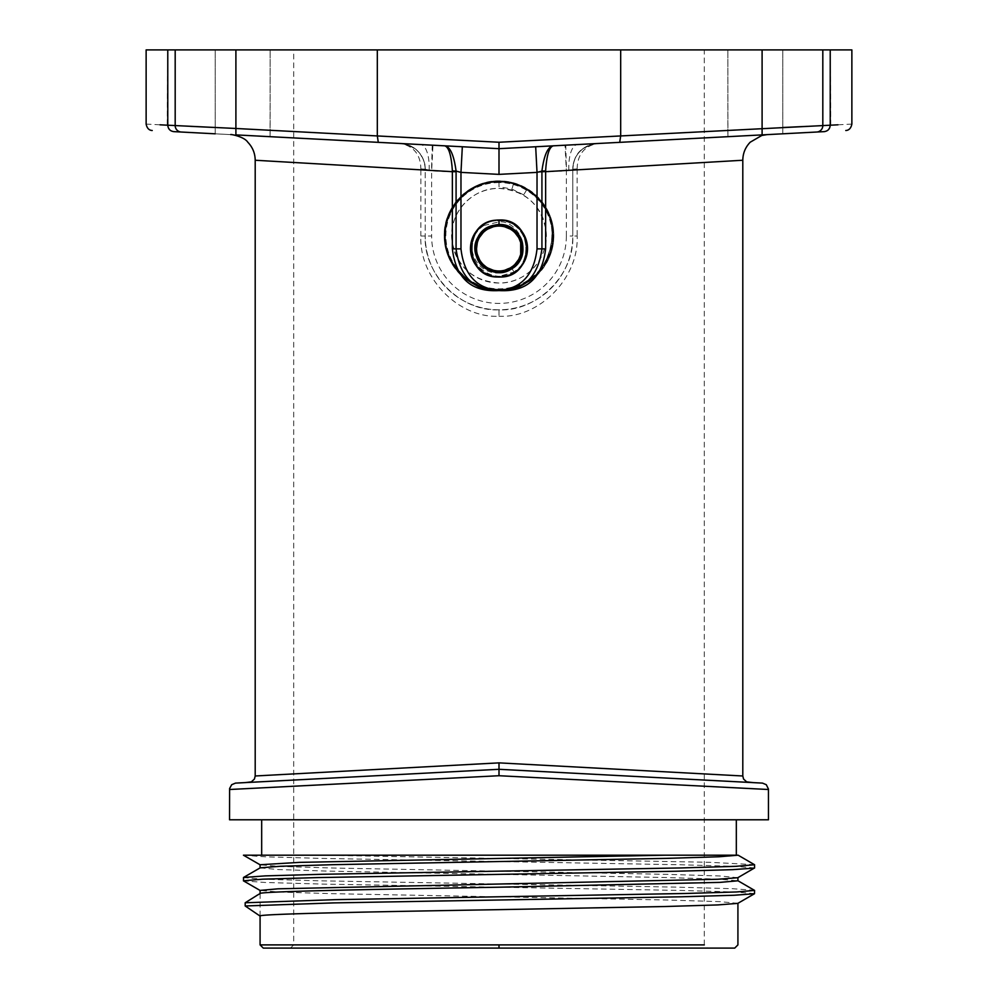 <?xml version="1.0" encoding="UTF-8"?>
<svg xmlns="http://www.w3.org/2000/svg" width="998" height="998" viewBox="0 0 998 998"><rect width="100%" height="100%" fill="white"/><g stroke="black" fill="none" stroke-linecap="round" stroke-linejoin="round"><path stroke-width="0.75" stroke-dasharray="4.99 3.74" d="M851.868 49.9L620.681 49.9L620.681 135.94L782.781 127.507M620.681 49.9L377.319 49.9L377.319 135.94L499 142.252L620.681 135.94L619.708 142.352L824.198 131.636M146.132 49.9L377.319 49.9M499 49.9L704.301 49.9L499 49.9M242.676 49.9L215.219 49.9L242.676 49.9M755.324 49.9L727.866 49.9L755.324 49.9M499 142.252L499 148.677L565.018 145.209L566.365 170.845L572.777 169.161L572.777 236.039C574.536 275.036 536.674 311.813 499 309.817L499 316.241C459.142 318.412 418.985 278.43 420.857 236.039L425.223 236.039C423.464 275.036 461.326 311.813 499 309.817M742.799 160.254L577.118 169.847L577.131 168.936L572.777 169.161L572.777 236.039L566.365 236.039L566.365 170.845L499 174.376L499 148.677L619.708 142.352M568.848 170.196A25.661 9.93 87 0 1 577.455 144.56L755.324 135.241M727.929 136.676L727.866 49.9L727.866 136.676M625.883 142.028L591.016 143.849M548.638 146.07L542.313 146.407M498.938 148.677L432.259 145.172L499 148.677L432.982 145.209L431.635 170.845L425.223 169.161L425.223 236.039A73.777 73.777 0 0 0 499 309.817A73.777 73.777 0 0 0 572.777 236.039L577.143 236.039C579.015 278.43 538.858 318.412 499 316.241M432.957 145.209L173.802 131.636M429.152 170.196A25.661 9.93 93 0 0 420.545 144.56L215.219 133.807L270.134 136.676L215.219 133.807L270.134 136.676L235.902 134.892L235.902 128.48L215.219 127.507M270.071 136.676L270.134 49.9L270.134 136.676M372.117 142.028L406.984 143.849M449.362 146.07L455.687 146.407M378.292 142.352L377.319 135.94L235.902 128.48L235.902 49.9M499 186.701L499 181C469.272 180.364 443.486 207.035 444.347 235.615C443.761 265.256 469.996 291.129 499 290.318C470.407 291.254 443.673 265.318 444.36 235.678C443.648 206.112 470.37 180.089 499 181.012C528.678 180.501 554.264 206.536 553.728 235.303C554.688 264.645 528.478 291.204 499 290.468C469.921 291.279 443.611 265.343 444.197 235.615C443.337 206.96 469.185 180.214 499 180.85A54.84 54.84 0 0 1 553.84 235.703A54.84 54.84 0 0 1 499 290.543A54.84 54.84 0 0 1 444.16 235.703A54.84 54.84 0 0 1 499 180.85L499 186.701L511.974 189.121L523.663 194.847L526.682 189.845C572.84 214.395 551.52 292.189 499 289.333C469.858 289.994 444.497 263.846 445.32 235.765C444.734 206.636 470.495 181.212 499 181.985C527.93 181.224 553.69 207.297 552.755 236.114C553.304 264.37 528.179 289.969 499 289.495C470.831 290.443 444.484 264.857 445.158 235.69C444.472 206.499 470.806 180.912 499 181.823C469.784 181.149 444.285 207.434 445.145 235.615C444.584 264.832 470.445 290.318 499 289.507C527.979 290.218 553.703 264.146 552.767 235.328C553.304 207.035 528.167 181.474 499 181.973C470.881 181.062 444.621 206.574 445.308 235.69C444.634 264.782 470.906 290.293 499 289.345C528.092 289.819 553.154 264.295 552.605 236.114C553.541 207.384 527.855 181.374 499 182.135C470.569 181.362 444.883 206.723 445.47 235.765C444.646 263.771 469.933 289.844 499 289.183C551.37 292.04 572.64 214.445 526.607 189.969M255.201 160.254L420.882 169.847L420.869 168.936C420.57 154.777 413.908 146.319 400.897 143.537A25.661 25.661 0 0 1 425.223 169.161L425.223 236.039A73.777 73.777 0 0 0 499 309.817A73.777 73.777 0 0 0 572.777 236.039M420.869 168.936L425.223 169.161C425.759 165.281 423.938 160.017 419.784 153.368C417.501 150.473 412.947 144.984 400.909 143.537C416.49 146.444 424.599 154.989 425.223 169.161L425.223 169.847L420.882 169.847L420.857 236.039M499 762.871L255.201 775.982L499 762.871L742.799 775.982L499 762.871L499 769.296L691.814 779.401M724.261 781.11L726.257 781.209L724.261 781.11M726.332 781.209L730.336 781.422L726.332 781.209M730.449 781.434L732.283 781.521L730.449 781.434M732.357 781.534L734.179 781.621L732.357 781.534M734.229 781.634L744.421 782.158L734.229 781.634M691.739 779.401L688.982 779.251M688.894 779.251L686.063 779.101M686 779.101L680.162 778.789M664.618 777.978L667.799 778.141M661.287 777.804L654.75 777.467M250.061 782.345L499 769.296L637.585 776.569M637.547 776.556L634.042 776.382M634.004 776.382L630.499 776.195M630.437 776.195L626.906 776.007M626.844 775.995L623.226 775.808M623.214 775.808L604.651 774.835M576.557 773.363L536.562 771.267M748.537 782.382L499 769.296L301.97 779.625M274.787 781.047L272.741 781.16L274.787 781.047M272.641 781.16L268.612 781.372L272.641 781.16M268.512 781.384L266.641 781.471L268.512 781.384M254.315 782.12L252.918 782.195M279.34 780.81L281.548 780.698M302.02 779.625L307.521 779.338M307.609 779.326L310.39 779.189M310.478 779.176L316.279 778.877M316.354 778.877L319.26 778.714M344.909 777.38L358.556 776.656M358.619 776.656L365.63 776.294M365.68 776.282L369.198 776.107M369.26 776.095L372.828 775.908M372.878 775.908L386.812 775.184M422.354 773.313L426.283 773.113M426.321 773.113L459.679 771.354M241.254 782.806L245.171 782.607M756.284 782.781L753.34 782.632M499 775.72L767.712 789.468L499 775.72L230.288 789.468L499 775.72L499 769.296L702.804 779.974M768.46 819.782L229.54 819.782M499 855.199L261.676 855.199M243.45 855.199L737.884 855.199M737.821 877.704L719.92 875.982L668.011 874.373L332.584 868.01L280.351 866.439L260.204 864.854M260.179 867.836L278.267 869.557L330.064 871.167L665.342 877.516L717.886 879.101L737.921 880.785M260.129 893.534L260.079 916.077M737.821 903.365L719.995 901.643L667.924 900.034L332.908 893.684L280.101 892.1L260.079 890.416M707.507 948.1L290.493 948.1L707.507 948.1L704.301 944.894L260.079 944.894M260.079 893.572L257.659 894.969M754.488 890.303L732.657 888.707L675.871 887.122L316.952 880.76L262.486 879.176L243.412 877.579M754.5 864.642L709.216 862.284L321.531 855.199M754.588 893.622L735.501 892.025L681.023 890.441L322.055 884.078L265.293 882.481L243.5 880.897M754.588 867.948L735.439 866.364L680.923 864.767L322.042 858.417L265.293 856.82L243.512 855.236M734.715 948.1L263.285 948.1M290.493 948.1L293.699 944.894L704.301 944.894L293.699 944.894L293.699 49.9M704.301 944.894L704.301 49.9M499 188.385C525.597 190.556 541.29 204.79 546.093 231.087C549.324 258.507 525.809 283.694 499 283.02C472.565 280.887 456.884 266.765 451.944 240.643C448.364 213.584 471.929 187.599 499 188.385A47.318 47.318 0 0 1 546.318 235.703A47.318 47.318 0 0 1 499 283.02A47.318 47.318 0 0 1 451.682 235.703A47.318 47.318 0 0 1 499 188.385M493.237 270.233L499 270.982L504.776 270.233M510.203 267.988L514.868 264.42M518.449 259.767L518.997 258.732M519.035 238.385L518.436 237.287M514.868 232.634L510.203 229.066M504.776 226.833L499 226.072L493.224 226.833M487.797 229.066L483.132 232.646M479.551 237.299L477.306 242.726M476.545 248.552L477.318 254.353M479.564 259.779L483.144 264.433M486.063 266.89L487.81 268M515.854 264.52L499 273.015C478.641 273.814 467.114 252.906 473.938 237.087C460.602 262.249 496.318 289.27 516.927 269.522C536.6 254.552 523.713 219.523 499 220.87C463.883 218.462 462.86 278.055 499 276.271C534.379 278.205 535.302 219.398 499 220.72C463.509 218.475 462.798 278.192 499 276.409C534.417 278.417 535.664 219.385 499 220.583C463.209 218.437 462.698 278.317 499 276.558L514.157 272.117C537.573 258.993 526.196 219.086 499 220.433C535.764 219.136 534.716 278.554 499 276.571C462.511 278.367 463.421 218.213 499 220.57C526.071 219.223 537.398 258.944 514.082 272.005L499 276.421C462.872 278.18 463.384 218.574 499 220.708C535.502 219.523 534.254 278.28 499 276.284C462.972 278.055 463.683 218.612 499 220.857C532.009 219.111 536.088 272.516 503.254 275.81C475.185 281.835 459.068 239.707 483.918 225.473A27.545 27.545 0 0 0 473.938 237.087M483.918 225.473L499 221.905C516.49 220.121 532.146 248.153 517.139 262.836M499 276.845C534.916 278.904 536.3 218.986 499 220.146C535.29 217.988 535.751 278.741 499 276.858C463.109 278.854 461.825 219.061 499 220.284C536.126 219.123 534.753 278.766 499 276.708C534.878 278.692 535.938 218.999 499 220.296C462.897 218.063 462.286 278.642 499 276.845M499 220.433C463.259 218.063 462.348 278.504 499 276.696C462.461 278.504 463.072 218.2 499 220.421M499 224.525L499 220.134M577.131 168.936C577.43 154.777 584.092 146.319 597.103 143.537C581.51 146.444 573.401 154.989 572.777 169.161L572.777 169.847L577.118 169.847L577.143 236.039M597.091 143.537C572.64 147.467 573.675 164.72 572.777 169.149A25.661 25.661 0 0 1 597.103 143.537A25.661 25.661 0 0 0 572.777 169.161C573.551 156.586 579.913 148.315 591.876 144.348M499 182.559A53.144 53.144 0 0 0 445.856 235.703A53.144 53.144 0 0 0 499 288.846A53.144 53.144 0 0 0 552.144 235.703A53.144 53.144 0 0 0 499 182.559M499 181.162C470.445 180.239 443.798 206.187 444.509 235.678C443.823 265.243 470.495 291.104 499 290.156C469.497 290.842 443.673 264.295 444.522 235.765C443.923 206.187 470.083 180.388 499 181.174C528.404 180.438 554.476 206.836 553.566 236.077C554.139 264.794 528.616 290.78 499 290.306C528.391 291.054 554.539 264.57 553.578 235.303C554.115 206.611 528.603 180.65 499 181.162M499 181.324C470.17 180.538 444.073 206.274 444.671 235.765C443.823 264.221 469.571 290.692 499 289.994C469.522 290.48 444.098 264.645 444.684 235.952C443.811 206.885 469.646 180.688 499 181.337C527.78 180.488 553.99 206.237 553.403 235.79C554.289 264.345 528.291 290.892 499 290.144C528.541 290.63 553.99 264.719 553.416 236.077C554.327 206.923 528.316 180.588 499 181.324M499 289.657C470.37 290.468 444.434 264.919 445.008 235.615C444.135 207.347 469.709 181 499 181.661C469.671 181.162 444.372 206.91 444.983 235.441C444.16 264.333 469.821 290.331 499 289.669C527.555 290.48 553.528 264.932 552.929 235.628C553.79 207.31 527.979 181.025 499 181.811C528.241 181.324 553.453 206.96 552.917 235.328C553.853 264.221 528.067 290.368 499 289.657M499 289.819C469.746 290.48 444.01 264.42 444.846 235.441C444.222 206.823 469.584 181.025 499 181.499C469.721 180.838 443.973 206.973 444.834 235.952C444.247 264.57 469.609 290.331 499 289.832C525.422 288.472 542.9 274.849 551.445 248.976C559.192 221.681 540.816 190.281 513.496 183.62L499 181.648C528.067 180.875 553.94 207.235 553.079 235.628C553.678 265.019 527.63 290.63 499 289.819M513.546 183.482C538.92 192.215 552.144 210.104 553.216 237.137C553.054 266.129 526.907 290.817 499 289.981C528.216 290.742 554.139 264.258 553.254 235.79C553.84 206.312 527.692 180.638 499 181.486L513.546 183.482L511.974 189.121L513.496 183.62M526.682 189.845L523.663 194.847M190.556 126.347L175.186 125.611L175.186 49.9M167.776 49.9L167.19 125.187M146.132 124.089L160.042 124.812M851.868 124.089L837.958 124.812M830.81 125.187L830.224 49.9M807.444 126.347L830.224 125.212L829.675 127.831M824.647 131.599L827.953 130.139M173.353 131.599L170.047 130.139M168.325 127.831L167.776 125.212L175.186 125.611A6.412 6.412 93 0 0 181.262 132.023M762.098 134.892L762.098 49.9M499 148.677L432.982 145.209M499 174.376L431.635 170.845L431.635 236.039L425.223 236.039M565.043 145.209L565.741 145.172L566.502 170.808M566.365 236.039A67.365 67.365 0 0 1 499 303.404A67.365 67.365 0 0 1 431.635 236.039M432.259 145.172L431.498 170.808M499 944.894L499 948.1M514.157 272.117L511.799 268.437M511.712 268.312L514.082 272.005M816.738 132.023A6.412 6.412 87 0 0 822.814 125.611L822.814 49.9M565.741 145.172L499.062 148.677M425.223 169.161C424.449 156.586 418.087 148.315 406.124 144.348M420.545 144.56L400.073 143.5M661.412 777.816L664.518 777.978M670.955 778.315L673.987 778.465M674.124 778.477L697.278 779.688M697.34 779.7L699.972 779.837M700.122 779.837L702.629 779.974M705.361 780.112L710.277 780.374L705.361 780.112M710.389 780.374L712.722 780.498L710.389 780.374M726.257 781.209L730.336 781.422L726.257 781.209M730.511 781.434L745.768 782.232L730.511 781.434M745.868 782.232L747.19 782.307L745.868 782.232M720.88 780.923L725.933 781.197M293.849 780.049L351.57 777.03M341.466 777.554L338.272 777.729M334.891 777.904L331.798 778.066M328.579 778.228L325.485 778.39M325.36 778.403L322.404 778.552M322.242 778.565L299.3 779.762M299.188 779.775L296.631 779.912M296.456 779.912L293.998 780.049M291.354 780.187L288.909 780.311L291.354 780.187M288.846 780.311L286.438 780.436L288.846 780.311M286.276 780.448L284.018 780.561L286.276 780.448M272.591 781.16L266.641 781.471L272.591 781.16M252.856 782.195L251.471 782.27L252.856 782.195M251.271 782.282L250.099 782.345L251.271 782.282M276.072 780.985L273.04 781.147M539.506 146.556L547.403 146.132M450.597 146.132L458.494 146.556M235.902 134.892L230.887 134.618M577.455 144.56L597.927 143.5M215.219 133.807L215.219 49.9L215.219 133.807M782.781 133.807L782.781 49.9L782.781 133.807"/><path stroke-width="1.5" d="M235.902 49.9L167.776 49.9L167.776 125.212C138.959 123.715 138.959 123.715 167.776 125.212L235.902 128.48L235.902 49.9L851.868 49.9L851.868 124.089C851.007 128.218 848.986 130.351 845.78 130.501M167.776 49.9L146.132 49.9L146.132 124.089C146.993 128.218 149.014 130.351 152.22 130.501M824.647 131.599L824.198 131.636C852.941 130.127 852.941 130.127 824.198 131.636L499 148.677L499 174.376L460.976 172.38L462.324 146.756L499 148.677L499 142.252L377.319 135.94L377.319 49.9M755.324 135.241L727.929 136.676M727.866 136.676L625.883 142.028M591.016 143.849L548.638 146.07M542.313 146.407L499 148.677L378.292 142.352L377.319 135.94L235.902 128.48L235.902 134.892L378.292 142.352M167.776 125.212C168.126 128.979 170.122 131.125 173.802 131.636C145.059 130.127 145.059 130.127 173.802 131.636L215.219 133.807M242.676 135.241L270.071 136.676M270.134 136.676L372.117 142.028M406.984 143.849L449.362 146.07M455.687 146.407L458.494 146.556M499 762.871L255.201 775.982L499 762.871L742.799 775.982L499 762.871L499 769.296L236.351 783.068L499 769.296L761.649 783.068L536.562 771.267M577.118 169.847L742.25 160.279L545.632 171.668L545.632 248.876C542.139 278.305 526.595 292.202 499 290.58C471.405 292.202 455.861 278.305 452.368 248.876L452.368 171.668L255.75 160.279L420.882 169.847M725.933 781.197L720.88 780.923M680.162 778.789L670.955 778.315M667.799 778.141L654.75 777.467M604.651 774.835L576.557 773.363M281.548 780.698L273.04 781.147M252.918 782.195L254.315 782.12M319.26 778.714L328.554 778.228M331.798 778.066L334.891 777.904M337.873 777.741L344.909 777.38M386.812 775.184L422.354 773.313M459.679 771.354L499 769.296L499 775.72L767.712 789.468L499 775.72L230.288 789.468L499 775.72M245.171 782.607L251.346 781.871L254.428 779.039L255.201 775.982L255.201 160.254C255.101 153.268 252.631 147.255 247.791 142.203C243.949 136.252 229.141 133.957 230.887 134.618M753.34 782.632L746.654 781.871L743.572 779.039L742.799 775.982L742.799 160.254C742.899 153.268 745.369 147.255 750.209 142.203L761.836 135.454L766.963 134.63M229.54 819.782L768.46 819.782L768.448 789.044L766.314 784.715L762.497 783.106L499 769.296L235.503 783.106L231.686 784.715L229.615 788.52L229.54 819.782M499 855.199L261.676 855.199L261.676 819.782M260.079 867.898L260.079 864.742L299.724 862.359L664.73 855.199L738.158 855.199L718.597 856.783L666.876 858.355L333.02 864.68L280.45 866.264L260.179 867.836L243.5 877.479L265.268 875.882L322.03 874.285L681.01 867.936L735.501 866.339L754.588 864.755L738.158 855.211M664.73 855.199L243.45 855.199L260.204 864.854M257.659 894.969L245.184 902.766L245.184 905.972L260.079 916.077C256.424 913.956 371.431 911.785 499 909.652L665.117 906.521L717.874 904.924L737.821 903.365L754.5 893.721L754.588 890.416L737.809 880.673M737.921 877.641L737.921 880.785L719.982 882.382L499 887.21C371.431 889.33 256.424 891.501 260.079 893.622M256.536 895.618L260.129 893.534M260.079 893.572L260.079 890.416L278.005 888.819L717.849 879.263L737.821 877.704L754.588 867.948M260.079 916.077L260.079 944.894L704.301 944.894M245.184 902.766L334.916 899.672L684.927 893.497L736.524 891.963L754.588 890.416M243.5 880.897L243.5 877.467M245.184 905.972L333.569 902.903L681.247 896.79L734.166 895.256L754.488 893.734M243.412 880.785L262.561 879.188L317.077 877.604L675.945 871.242L732.694 869.657L754.488 868.073M260.079 944.894L263.285 948.1L734.715 948.1L737.921 944.894L737.921 903.302M504.776 270.233L510.203 267.988M514.868 264.42L518.449 259.767M518.997 258.732L520.594 254.677M520.694 254.34L520.682 242.714M520.569 242.302L519.035 238.385M518.436 237.287L514.868 232.634M510.203 229.066L504.776 226.833M493.224 226.833L487.797 229.066M483.132 232.646L479.551 237.299M477.306 242.726L476.545 248.552M477.318 254.353L479.564 259.779M483.144 264.433L486.063 266.89M487.81 268L493.237 270.233M499 226.072A22.455 22.455 0 0 0 476.545 248.527A22.455 22.455 0 0 0 499 270.982A22.455 22.455 0 0 0 521.455 248.527A22.455 22.455 0 0 0 499 226.072M499 220.009A28.53 28.53 0 0 1 527.53 248.527A28.53 28.53 0 0 1 499 277.057A28.53 28.53 0 0 1 470.47 248.527A28.53 28.53 0 0 1 499 220.009L499 220.134C461.65 218.924 462.947 278.991 499 276.982C535.914 278.879 535.452 217.851 499 220.009L499 224.525C522.503 223.19 532.096 258.332 511.238 269.111C491.764 282.234 465.629 257.01 478.005 237.125C488.022 215.942 523.289 224.251 522.815 247.616C525.335 274.662 482.321 281.611 476.196 255.226C468.386 233.27 499.075 214.37 515.143 231.162C533.032 246.007 516.353 277.856 494.022 271.643C471.118 268.05 469.172 232.235 491.49 226.172C516.465 216.229 535.065 255.139 511.712 268.312C495.707 279.814 471.455 263.659 475.884 244.498C478.254 224.974 506.497 218.088 517.575 234.281C530.312 249.226 516.278 274.6 496.904 271.793C477.343 271.044 468.187 243.599 483.331 231.274C497.104 217.414 523.439 229.241 522.253 248.689C523.127 268.163 496.655 279.515 483.169 265.493C468.287 252.981 477.842 225.872 497.241 225.448C516.49 222.978 529.926 248.302 517.139 262.836L515.854 264.52M537.024 248.876L541.926 248.876C535.951 292.651 506.198 289.981 499 290.58C491.802 289.981 462.049 292.651 456.074 248.876L456.086 171.095L452.381 170.895C451.233 153.817 448.302 145.446 443.586 145.77C449.624 145.508 453.791 153.954 456.086 171.095L460.976 172.38L460.976 248.876C465.43 287.873 490.979 289.146 499 290.58C507.021 289.146 532.57 287.873 537.024 248.876L537.024 172.38L499 174.376M547.403 146.132L554.414 145.77C548.376 145.508 544.209 153.954 541.914 171.095L545.632 171.668L545.619 170.895L541.914 171.095L537.024 172.38L535.677 146.756L539.506 146.556M452.381 170.895L452.368 171.668L456.074 171.668M554.414 145.77C549.698 145.446 546.767 153.817 545.619 170.895M215.219 127.507L190.556 126.347M160.042 124.812L167.19 125.187M620.681 49.9L620.681 135.94L499 142.252M830.224 49.9L830.224 125.212L620.681 135.94L619.708 142.352M830.224 125.212C859.041 123.715 859.041 123.715 830.224 125.212C829.874 128.979 827.878 131.125 824.198 131.636M837.958 124.812L830.81 125.187M782.781 127.507L807.444 126.347M828.527 129.59L829.675 127.831M169.473 129.59L168.325 127.831M499 944.894L499 948.1M545.632 248.876L541.926 248.876L541.926 171.668M460.976 248.876L452.368 248.876M181.262 132.023A6.412 6.412 -87 0 1 175.186 125.611L175.186 49.9M762.098 134.892L762.098 49.9M816.738 132.023A6.412 6.412 -93 0 0 822.814 125.611L822.814 49.9M748.537 782.382L749.211 782.407M351.57 777.03L341.466 777.554M284.018 780.561L281.523 780.698L284.018 780.561M248.789 782.407L250.061 782.345M279.34 780.81L276.072 780.985M736.324 819.782L736.324 855.199M754.575 867.948L754.575 864.755M260.191 890.515L243.524 880.885M235.902 134.892L450.597 146.132"/></g></svg>
